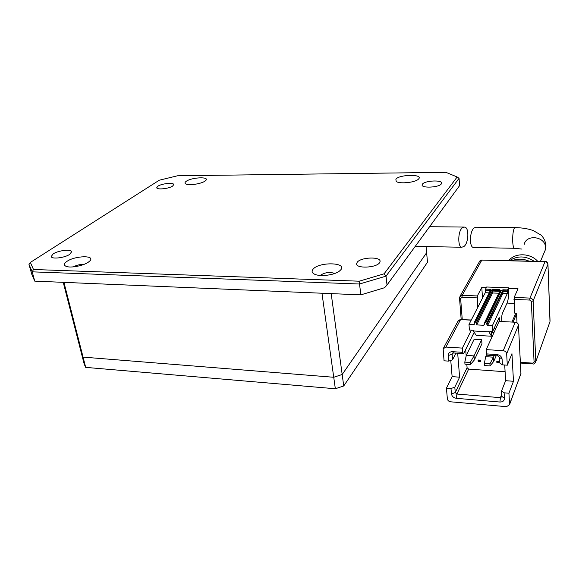 <?xml version="1.0" encoding="UTF-8"?>
<svg xmlns="http://www.w3.org/2000/svg" width="579" height="579" viewBox="0 0 579 579"><rect width="100%" height="100%" fill="white"/><g stroke="black" fill="none" stroke-linecap="round" stroke-linejoin="round"><path stroke-width="0.87" d="M73.367 266.876C76.602 265.117 80.061 264.313 83.745 264.473M404.185 182.834L410.931 182.11M320.18 275.452L320.201 275.43C324.761 272.383 329.632 271.725 334.807 273.454M422.438 184.1C424.914 180.554 442.305 179.729 441.625 183.225L441.307 183.948C438.998 187.538 421.331 188.378 422.084 184.889L422.438 184.1M357.243 262.215C360.883 257.17 380.743 256.439 380.092 261.418L379.513 262.823C376.111 267.939 355.875 268.714 356.592 263.749L357.243 262.215M157.922 186.185C161.744 183.5 173.845 182.298 173.743 184.614L172.636 186.069C168.923 188.768 156.627 190.006 156.75 187.683L157.922 186.185M53.181 253.899C58.284 250.381 71.405 248.912 71.572 251.851L69.712 254.355C64.754 257.901 51.372 259.443 51.22 256.49L53.181 253.899M186.3 181.263C191.844 177.217 210.191 176.479 205.726 180.518L205.053 181.068C201.347 183.883 188.616 185.765 185.743 183.919C184.571 183.225 184.752 182.342 186.3 181.263M66.867 261.433C75.031 255.571 95.976 255.1 89.781 260.991L88.442 262.106C83.485 265.775 70.385 268.265 66.1 266.34C63.632 265.196 63.885 263.561 66.867 261.433M395.862 179.121C399.713 174.33 423.307 174.026 418.697 178.889L418.168 179.396C414.571 182.631 399.51 184.057 396.202 181.495L395.862 179.121M313.145 269.09C319.318 261.607 347.69 262.367 340.669 269.944L339.475 271.052C334.38 275.242 319.449 277.008 314.281 274.041C311.842 272.687 311.459 271.037 313.145 269.09M387.011 285.013L386.034 276.125L459.053 178.318L459.596 185.62L387.011 285.013L384.608 287.698L360.855 294.863L34.733 281.133L31.729 274.135L28.95 264.263L32.229 271.841L34.733 281.133M28.95 264.263L30.369 262.41L33.488 269.496L32.229 271.841L359.53 284.014L360.855 294.863M359.53 284.014L386.034 276.125L384.094 273.802L359.161 281.199L359.53 284.014M459.053 178.318L457.157 176.979L445.859 172.31L177.514 175.784L159.29 180.207L30.369 262.41M33.488 269.496L359.161 281.199M457.157 176.979L384.094 273.802M63.234 282.335L81.596 353.95L83.065 357.113L333.736 377.269L342.175 374.497L426.629 252.712L427.49 262.193L343.731 385.961L342.175 374.497L426.629 252.712L426.072 246.553M331.188 293.611L342.175 374.497L333.736 377.269L321.967 293.227L63.929 282.364L83.065 357.113L81.596 353.95L84.208 364.155L85.692 367.376L83.065 357.113L333.736 377.269L335.342 388.755L85.692 367.376M335.342 388.755L343.731 385.961M463.859 246.538L461.745 247.255C457.656 247.124 457.721 230.833 462.462 227.735L464.561 227.077C469.323 227.229 468.758 243.325 463.859 246.538M528.888 261.071C523.148 258.675 517.554 258.538 512.104 260.651M509.636 260.593C517.445 255.556 525.594 255.759 534.077 261.201M537.696 261.288C530.205 252.9 515.165 252.632 508.68 260.564M514.825 227.627L476.358 227.207L474.295 227.865C469.497 230.934 469.156 247.349 473.456 247.479L474.02 247.494M477.755 307.362L477.328 295.949L462.201 295.333L481.829 260.109L479.426 261.694L460.088 296.18M545.157 261.476L481.829 260.109L545.005 261.686L529.966 298.076L514.152 297.432L514.666 313.101L515.78 313.159L511.959 322.062M513.037 322.119L516.562 313.854L515.78 313.159M516.562 313.854L517.025 322.785M486.338 287.611L481.793 287.445L477.328 295.949M514.152 297.432L518.017 288.776L508.63 288.429M481.793 287.445L482.502 298.084M514.152 303.389L507.059 303.085M494.075 328.387L495.834 328.488M493.952 332.628L491.694 332.498M515.296 322.235L499.163 321.41L515.339 322.235C517.322 322.633 518.357 323.625 518.451 325.217L518.393 324.985M485.441 290.101L489.82 290.267L489.928 289.29L485.557 289.131L485.26 292.706L468.99 324.493L473.622 324.739L474.331 324.276L474.266 322.481L475.75 322.062L476.575 322.8L492.743 290.376L492.121 289.377L475.75 322.062M485.557 289.131L486.649 287.003L508.594 287.806L508.666 289.145C508.861 295.037 508.362 299.604 507.175 302.831L502.427 313.253C501.667 315.591 501.472 318.356 501.834 321.548M491.614 331.289L491.564 336.233L488.842 331.832L473.304 330.971L473.253 330.276L469.403 330.059L468.99 324.493M507.479 290.933L507.588 289.956L503.151 289.789L503.042 290.767L507.479 290.933L507.522 291.599L503.079 291.432L503.042 290.767L502.152 291.042L501.378 290.347L485.897 322.583L487.648 325.478L492.36 325.731L507.305 293.56L507.522 291.599M492.36 325.731L492.715 331.354L488.799 331.137L488.842 331.832M499.12 317.567L492.715 331.354M499.199 317.567L499.684 321.439M508.594 287.806L507.588 289.956M465.69 349.499L466.182 355.919M466.826 364.314L467.079 367.694L468.65 369.098L505.105 371.732M474.172 339.236L481.677 339.678L481.952 343.709L474.31 360.022L474.006 355.897L466.298 355.383L474.172 339.236M496.796 361.267L499.438 361.448L499.525 362.772L496.876 362.592L496.796 361.267M478.073 359.993L480.679 360.174L480.765 361.491L478.167 361.31L478.073 359.993M471.342 330.168L462.346 348.102L445.924 347.067L460.58 319.608L471.292 319.992M520.615 375.011L520.948 373.672L518.451 325.217L520.926 373.773L509.563 404.214L508.927 393.213L513.479 381.286L511.952 353.697L507.313 365.19L506.654 353.769L518.429 325.304C518.154 323.625 517.069 322.655 515.18 322.387L503.216 350.693L486.215 349.615L498.989 321.562M450.759 360.42L452.119 376.618L446.423 388.14L447.364 398.88C447.683 400.509 448.776 401.486 450.621 401.804L506.531 406.675L509.534 404.714L520.912 373.469M445.924 347.067L443.152 348.797L444.042 360.804L448.667 361.122L448.197 355.564C448.262 353.045 449.695 351.75 452.503 351.677L462.679 352.336L462.346 348.102M494.184 355.644L493.511 357.192L485.672 356.671L486.758 354.268M455.941 353.132L452.532 359.827L452.105 353.856L453.509 352.973L463.641 353.639L462.679 352.336M504.707 365.009L505.626 380.685L501.566 390.955L501.884 396.709L500.401 397.672L456.896 394.046L455.26 392.576L454.812 387.185L459.61 377.19L457.685 353.248M486.215 349.615L486.505 353.892L487.38 355.202L497.817 355.882L499.518 357.409L499.865 363.076L502.442 364.857L507.313 365.19M481.677 339.678L474.006 355.897L470.257 362.49L470.409 364.567L474.31 360.022M497.151 361.289L496.876 362.592M497.187 361.868L499.474 362.027M478.457 360.022L478.167 361.31M478.5 360.594L480.715 360.746M474.187 332.303L463.641 353.639M503.216 350.693C505.206 350.99 506.35 352.018 506.654 353.769M486.505 353.892L496.977 354.572C499.945 355.021 501.653 356.555 502.102 359.168L502.442 364.857M509.563 404.214L509.534 404.714M513.479 381.286L505.626 380.685M508.927 393.213L504.121 392.823L501.566 390.955M504.121 392.823L504.454 398.33C504.309 400.798 502.804 402.036 499.93 402.036L456.368 398.316C453.574 397.838 451.938 396.369 451.454 393.901L450.998 388.509L446.423 388.14M454.812 387.185L450.998 388.509M452.119 376.618L459.61 377.19M448.667 361.122L452.532 359.827M485.672 356.671L484.377 363.467L489.914 363.851L493.511 357.192L493.778 361.347L496.181 355.774M466.298 355.383L464.807 362.114L470.257 362.49M485.108 322.539L500.64 290.318L499.46 289.652L499.351 290.622L492.743 290.376L492.563 292.988L476.727 324.906L483.733 325.275L484.457 324.797L484.391 323.024L485.897 322.583M491.564 336.233L476.206 335.35L473.304 330.971M489.914 363.851L490.051 365.942L493.778 361.347M484.377 363.467L484.514 365.559L490.051 365.942M464.807 362.114L464.966 364.184L470.409 364.567M476.727 324.906L476.575 322.8M544.072 252.828L545.353 249.81L545.541 247.602C545.679 236.464 526.325 233.778 524.147 244.512M540.453 261.361L545.353 249.81L545.954 246.104C545.925 241.045 542.299 235.899 540.952 235.038L533.158 230.529C527.853 228.669 521.824 227.706 515.071 227.627L514.203 228.314C513.037 231.202 512.545 235.711 512.726 241.834C512.965 245.691 513.486 247.841 514.282 248.282L514.528 248.29M460.631 298.518L459.509 297.968L459.646 296.976L462.201 295.333L461.962 297.266L460.631 298.518L462.252 319.528M477.096 297.888L461.962 297.266M520.362 362.309L532.651 363.142L534.07 361.962L531.348 301.478L529.771 300.067L513.942 299.408M549.746 322.344L535.466 362.606M532.846 363.894L532.651 363.142M529.771 300.067L529.966 298.076C531.819 298.315 532.868 299.256 533.129 300.906L547.922 264.306C547.691 262.757 546.721 261.889 545.005 261.686L545.223 261.476C545.874 262.121 546.648 260.326 547.951 264.19L550.043 320.954M531.348 301.478L533.129 300.906L535.799 361.361L534.07 361.962M547.944 264.053L549.992 321.642L535.778 361.788C534.446 363.728 533.462 364.43 532.81 363.887L520.398 363.047M471.212 320.151L460.58 319.608L457.917 321.302L443.601 347.957M498.483 318.783L499.525 318.841M490.384 290.463L489.82 290.267L489.856 290.933L485.484 290.767M474.302 323.393L473.622 324.739M485.26 292.706L489.183 292.858M490.131 290.962L489.87 291.49M507.305 293.56L502.861 293.387L503.079 291.432L502.196 291.715L502.087 292.692L502.861 293.387L487.648 325.478M467.079 367.694L455.26 392.576L451.454 393.901M448.197 355.564L452.069 354.268L452.64 353.168M501.769 394.205L500.401 397.672L499.93 402.036M456.368 398.316L456.896 394.046L468.65 369.098M474.975 322.018L491.086 289.963L490.413 290.412L474.375 322.264M491.086 289.963L489.928 289.29M503.151 289.789L501.378 290.347M486.722 323.328L502.196 291.715M486.816 324.739L502.087 292.692M502.102 359.168L499.518 357.409M501.899 396.441L504.454 398.33M452.503 351.677L453.509 352.973M497.817 355.882L496.977 354.572M499.46 289.652L492.121 289.377M499.691 291.331L499.351 290.622L499.938 290.832M484.5 322.8L499.959 290.788L500.64 290.318M499.395 291.946L499.395 291.295L492.787 291.042M484.42 323.856L483.733 325.275M492.563 292.988L498.78 293.227M356.642 264.176L356.592 263.749M461.745 247.255L415.252 246.343M463.974 227.069L429.596 226.7M521.961 249.079L514.282 248.282L473.456 247.479M461.181 319.478L459.516 298.047M459.646 296.976L459.509 297.968M482.032 259.906L479.897 260.89M460.718 319.456L458.409 320.426M452.105 353.856L452.322 353.436"/></g></svg>
